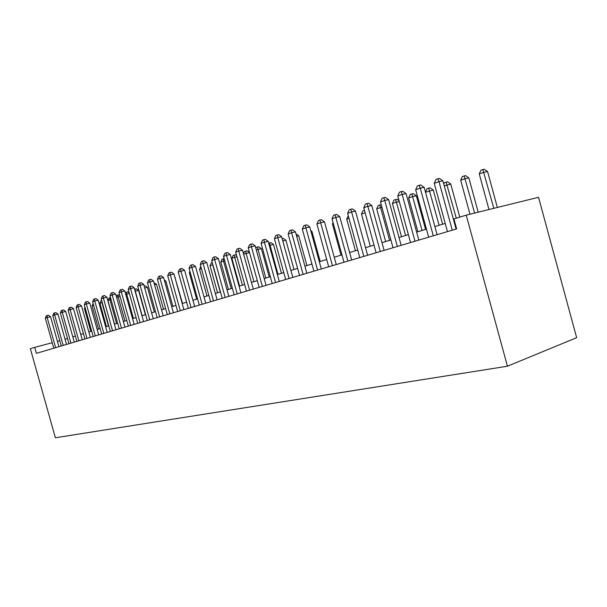 <?xml version="1.0" encoding="UTF-8"?>
<svg xmlns="http://www.w3.org/2000/svg" width="607" height="607" viewBox="0 0 607 607"><rect width="100%" height="100%" fill="white"/><g stroke="black" fill="none" stroke-linecap="round" stroke-linejoin="round"><path stroke-width="0.91" d="M466.222 215.151L538.53 197.298L576.65 337.682L507.437 366.218L55.381 437.761L30.35 348.699L34.713 347.363L36.397 353.35L456.654 228.892L453.93 218.915L466.222 215.151L507.437 366.218M59.805 340.724L57.43 341.354M52.225 342.727L34.713 347.363M454.393 220.622L453.816 220.796M445.212 223.414L434.885 226.563M426.455 229.135L416.63 232.124M408.359 234.643L399.004 237.496M390.893 239.962L381.978 242.679M374.018 245.107L365.528 247.694M357.713 250.069L349.617 252.535M341.946 254.879L334.229 257.224M326.695 259.523L319.328 261.769M311.922 264.022L304.904 266.162M297.62 268.377L290.92 270.418M283.765 272.604L277.361 274.554M270.327 276.693L264.212 278.56M257.292 280.669L251.457 282.445M244.644 284.516L239.067 286.216M232.36 288.257L227.033 289.88M220.44 291.891L215.348 293.447M208.846 295.427L203.982 296.906M197.586 298.856L192.935 300.275M179.391 276.155L186.615 302.195L182.183 303.546M175.969 305.442L171.728 306.732M165.605 308.599L161.538 309.836M155.506 311.672L151.621 312.855M145.672 314.669L141.962 315.799M136.089 317.59L132.546 318.667M126.757 320.435L123.365 321.467M117.659 323.205L114.412 324.191M108.782 325.906L105.686 326.854M100.125 328.546L97.166 329.449M91.672 331.118L88.85 331.983M83.432 333.63L80.731 334.457M75.382 336.088L72.794 336.87M67.514 338.478L65.055 339.23M58.925 346.68L50.518 316.702L47.171 317.529L55.624 347.659M45.328 318.167L46.337 315.777L47.073 315.519L47.171 317.529L45.328 318.167L53.757 348.206M47.073 315.519L48.408 315.192L50.518 316.702M85.276 308.25L84.411 308.538L90.807 331.384M84.411 308.538L84.98 307.195M66.512 344.435L58.006 314.107L54.645 314.934L63.189 345.413M52.756 315.587L53.78 313.174L54.531 312.909L54.645 314.934L52.756 315.587L61.284 345.982M54.531 312.909L55.882 312.575L58.006 314.107M74.274 342.136L65.677 311.452L62.286 312.286L70.936 343.122M60.359 312.954L61.39 310.503L62.164 310.238L62.286 312.286L60.359 312.954L68.978 343.699M62.164 310.238L63.523 309.904L65.677 311.452M93.645 305.389L92.074 305.928L98.539 329.032M92.074 305.928L93.129 303.553M108.448 326.012L101.9 302.582L99.912 303.257L106.445 326.619M99.912 303.257L100.921 300.875L101.71 300.602M102.234 302.498L101.726 300.662M82.218 339.783L73.523 308.735L70.116 309.57L78.857 340.777M68.143 310.253L69.19 307.779L69.98 307.499L70.116 309.57L68.143 310.253L76.861 341.369M69.98 307.499L71.345 307.172L73.523 308.735M90.352 337.371L81.558 305.958L78.128 306.793L86.976 338.372M76.11 307.491L77.172 304.987L77.977 304.699L78.128 306.793L76.11 307.491L84.927 338.979M77.977 304.699L79.35 304.373L81.558 305.958M116.582 323.531L109.958 299.828L107.925 300.526L114.533 324.153M107.925 300.526L108.957 298.113L110.52 297.65M111.051 299.562L109.958 299.828L109.768 297.832M124.905 320.997L118.213 297.013L116.681 297.536M116.498 296.869L117.174 295.283L119.64 294.926M120.087 296.557L118.213 297.013L118.001 295.002M98.691 334.905L89.79 303.105L86.338 303.948L95.284 335.914M84.267 304.661L85.344 302.127L86.179 301.831L86.338 303.948L84.267 304.661L93.19 336.536M86.179 301.831L87.552 301.497L89.79 303.105M133.434 318.402L126.658 294.137L125.778 294.433M125.361 292.915L127.736 291.785L129.185 292.817M129.367 293.477L126.658 294.137L126.431 292.104M107.227 332.378L98.228 300.184L94.753 301.026L103.805 333.387M92.628 301.762L93.721 299.19L94.571 298.894L94.753 301.026L92.628 301.762L101.657 334.025M94.571 298.894L95.959 298.561L98.228 300.184M145.376 314.76L138.578 290.389L135.111 291.254M142.152 315.739L135.308 291.185L135.065 289.129L136.37 288.818L138.578 290.389M134.572 289.304L135.065 289.129M115.975 329.783L106.87 297.195L103.372 298.037L112.538 330.8M101.202 298.796L102.31 296.186L103.175 295.882L103.372 298.037L101.202 298.796L110.33 331.452M103.175 295.882L104.571 295.548L106.87 297.195M154.33 312.036L147.455 287.369L144.701 288.037M144.147 286.034L145.217 285.776L147.455 287.369M124.943 327.127L115.732 294.122L112.212 294.972L121.483 328.152M109.981 295.746L111.104 293.113L111.999 292.794L112.212 294.972L109.981 295.746L119.222 328.819M111.999 292.794L113.403 292.46L115.732 294.122M163.495 309.236L156.545 284.273L154.55 284.751M153.988 282.733L156.545 284.273M134.147 324.404L124.814 290.981L121.279 291.83L130.664 325.435M118.995 292.62L120.133 289.949L121.043 289.63L121.279 291.83L118.995 292.62L128.343 326.118M121.043 289.63L122.462 289.296L124.814 290.981M172.896 306.376L165.863 281.102L164.672 281.39M164.277 279.971L165.863 281.102M143.578 321.611L134.139 287.748L130.581 288.606L140.08 322.643M128.229 289.418L129.39 286.716L130.323 286.383L130.581 288.606L128.229 289.418L137.698 323.349M130.323 286.383L131.749 286.049L134.139 287.748M182.525 303.439L175.059 277.93M174.945 277.52L175.408 277.847M153.26 318.743L143.7 284.44L140.126 285.298L149.739 319.783M137.713 286.132L138.889 283.386L139.853 283.052L140.126 285.298L137.713 286.132L147.304 320.511M139.853 283.052L141.279 282.71L143.7 284.44M163.2 315.799L153.518 281.041L149.921 281.898L159.656 316.846M147.448 282.756L148.639 279.979L149.625 279.63L149.921 281.898L147.448 282.756L157.152 317.59M149.625 279.63L151.067 279.288L153.518 281.041M190.249 272.452L189.331 272.763L196.66 299.137M189.331 272.763L189.938 271.352M173.405 312.78L163.602 277.551L159.982 278.408L169.846 313.834M157.441 279.288L158.647 276.473L159.664 276.117L159.982 278.408L157.441 279.288L167.274 314.593M159.664 276.117L161.113 275.775L163.602 277.551M201.41 268.643L199.551 269.28L206.972 295.996M199.551 269.28L200.818 266.519M183.891 309.669L173.959 273.962L170.317 274.827L180.309 310.731M167.707 275.73L168.936 272.877L169.975 272.513L170.317 274.827L167.707 275.73L177.661 311.512M169.975 272.513L171.432 272.171L173.959 273.962M220.242 291.952L212.708 264.789L210.045 265.699L217.556 292.771M210.045 265.699L211.244 262.937L212.298 262.573M212.905 264.743L212.313 262.626M194.657 306.482L184.596 270.282L180.939 271.147L191.061 307.552M178.253 272.073L179.497 269.174L180.575 268.802L180.939 271.147L178.253 272.073L188.345 308.356M180.575 268.802L182.039 268.461L184.596 270.282M231.184 288.621L223.551 261.093L220.811 262.027L228.422 289.463M220.811 262.027L222.025 259.227L224.142 258.612M224.757 260.813L223.551 261.093L223.118 258.848M205.735 303.204L195.537 266.496L191.858 267.361L202.116 304.274M189.096 268.317L190.363 265.373L191.463 264.993L191.858 267.361L189.096 268.317L199.316 305.101M191.463 264.993L192.935 264.644L195.537 266.496M242.413 285.199L234.681 257.3L231.874 258.256L239.575 286.064M231.874 258.256L233.103 255.418L235.607 254.705L236.578 255.395M236.958 256.769L234.681 257.3L234.234 255.031M217.116 299.835L206.782 262.596L203.087 263.461L213.482 300.913M200.249 264.447L201.532 261.465L202.67 261.071L203.087 263.461L200.249 264.447L210.606 301.762M202.67 261.071L204.149 260.729L206.782 262.596M253.954 281.686L246.123 253.4L243.642 254.242M243.506 253.749L244.484 251.503L247.026 250.782L249.507 252.535M249.523 252.603L246.123 253.4L245.645 251.101M228.831 296.36L218.361 258.59L214.635 259.455L225.174 297.445M211.722 260.471L213.027 257.444L214.195 257.034L214.635 259.455L211.722 260.471L222.223 298.318M214.195 257.034L215.682 256.693L218.361 258.59M269.22 277.035L261.351 248.582L256.291 249.932M265.813 278.067L257.376 247.072L258.764 246.745L261.351 248.582M255.835 248.278L256.184 247.474L257.376 247.072M240.888 292.794L230.265 254.47L226.532 255.335L237.216 293.879M223.52 256.374L224.856 253.309L226.054 252.884L226.532 255.335L223.52 256.374L234.173 294.782M226.054 252.884L227.549 252.542L230.265 254.47M281.436 273.309L273.461 244.454L269.326 245.486M278.014 274.356L269.432 242.921L270.828 242.603L273.461 244.454M268.689 243.179L269.432 242.921M253.301 289.114L242.534 250.221L238.771 251.086L249.606 290.207M235.683 252.163L237.034 249.045L238.27 248.612L238.771 251.086L235.683 252.163L246.472 291.14M238.27 248.612L239.773 248.271L242.534 250.221M293.993 269.485L285.912 240.213L282.779 240.941M282.126 238.589L283.241 238.331L285.912 240.213M266.086 285.328L255.168 245.85L251.389 246.715L262.376 286.428M248.202 247.823L249.576 244.659L250.85 244.211L251.389 246.715L248.202 247.823L259.151 287.384M250.85 244.211L252.36 243.87L255.168 245.85M306.914 265.547L298.727 235.85L296.671 236.328M296.011 233.945L298.727 235.85M279.266 281.428L268.18 241.343L264.386 242.208L275.54 282.528M261.101 243.346L262.505 240.129L263.817 239.674L264.386 242.208L261.101 243.346L272.209 283.515M263.817 239.674L265.335 239.333L268.18 241.343M320.223 261.496L311.915 231.358L311.004 231.571M310.716 230.516L311.915 231.358M292.847 277.407L281.602 236.692L277.794 237.557L289.107 278.514M274.402 238.733L275.828 235.47L277.187 234.992L277.794 237.557L274.402 238.733L285.677 279.531M277.187 234.992L278.712 234.651L281.602 236.692M306.861 273.256L295.45 231.897L291.626 232.762L303.105 274.364M288.128 233.976L289.577 230.66L290.973 230.167L291.626 232.762L288.128 233.976L299.562 275.419M290.973 230.167L292.506 229.825L295.45 231.897M333.357 223.649L332.416 223.975L340.997 255.168M332.416 223.975L333.046 222.534M321.315 268.977L309.737 226.95L305.898 227.815L317.552 270.092M302.286 229.067L303.766 225.698L305.207 225.189L305.898 227.815L302.286 229.067L313.895 271.17M305.207 225.189L306.747 224.848L309.737 226.95M348.987 218.323L346.718 219.097L355.429 250.767M346.718 219.097L348.289 215.804M336.248 264.553L324.487 221.843L320.633 222.701L332.469 265.669M316.907 223.998L318.409 220.569L319.904 220.045L320.633 222.701L316.907 223.998L328.69 266.792M319.904 220.045L321.444 219.704L324.487 221.843M365.148 212.807L361.476 214.066L370.316 246.237M361.476 214.066L362.94 210.766L364.488 210.394M351.665 259.986L339.73 216.57L335.861 217.42L347.879 261.109M332.006 218.755L333.547 215.273L335.087 214.734L335.861 217.42L332.006 218.755L343.979 262.262M335.087 214.734L336.635 214.4L339.73 216.57M389.58 240.364L380.581 207.548L376.697 208.869L385.665 241.556M376.697 208.869L378.191 205.523L381.219 204.711M381.917 207.253L380.581 207.548L379.739 204.984M367.607 255.266L355.474 211.115L351.605 211.964L363.813 256.389M347.621 213.345L349.184 209.802L350.778 209.24L351.605 211.964L347.621 213.345L359.776 257.58M350.778 209.24L352.326 208.907L355.474 211.115M405.559 235.493L396.424 202.146L392.418 203.512L401.515 236.73M392.418 203.512L393.928 200.105L396.963 199.248L399.057 200.712M399.285 201.516L396.424 202.146L395.536 199.551M384.094 250.38L371.765 205.477L367.88 206.319L380.286 251.51M363.76 207.746L365.361 204.142L367.007 203.565L367.88 206.319L363.76 207.746L376.12 252.747M367.007 203.565L368.563 203.231L371.765 205.477M425.56 229.4L416.364 195.788L412.783 196.569L408.648 197.981L417.889 231.737M422.062 230.47L411.842 193.944L413.276 193.641L416.364 195.788M408.648 197.981L410.188 194.513L411.842 193.944M401.151 245.334L388.624 199.635L384.732 200.477L397.342 246.457M380.468 201.956L382.091 198.284L383.799 197.685L384.732 200.477L380.468 201.956L393.025 247.739M383.799 197.685L385.362 197.358L388.624 199.635M442.617 224.211L433.277 190.029L425.499 192.229M439.119 225.273L428.701 188.147L430.135 187.844L433.277 190.029M425.469 192.131L426.994 188.739L428.701 188.147M418.815 240.099L406.075 193.595L402.175 194.43L414.998 241.229M397.76 195.962L399.421 192.222L401.189 191.6L402.175 194.43L397.76 195.962L410.522 242.557M401.189 191.6L402.752 191.273L406.075 193.595M459.787 217.124L450.766 184.073L444.271 185.833M456.289 218.194L446.13 182.153L447.564 181.85L450.766 184.073M443.785 184.05L444.362 182.76L446.13 182.153M437.108 234.681L424.164 187.335L420.256 188.155L433.292 235.812M415.674 189.748L417.373 185.939L419.209 185.294L420.256 188.155L415.674 189.748L428.656 237.185M419.209 185.294L420.772 184.976L424.164 187.335M478.195 212.192L468.854 177.912L465.273 178.67L460.69 180.233L469.962 214.225M474.651 213.072L464.165 175.954L465.599 175.651L468.854 177.912M460.69 180.233L462.329 176.584L464.165 175.954M456.077 229.067L442.905 180.848L439.005 181.66L452.261 230.197M434.248 183.306L435.985 179.429L437.89 178.762L439.005 181.66L434.248 183.306L447.45 231.616M437.89 178.762L439.453 178.443L442.905 180.848M497.361 207.465L487.58 171.538L483.999 172.282L479.257 173.898L488.969 209.536M493.817 208.338L482.831 169.535L484.257 169.239L487.58 171.538M479.257 173.898L480.934 170.188L482.831 169.535"/></g></svg>
